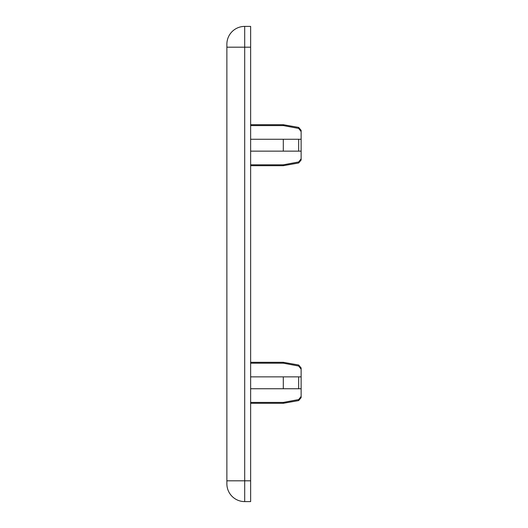 <?xml version="1.0" encoding="UTF-8"?>
<svg xmlns="http://www.w3.org/2000/svg" width="528" height="528" viewBox="0 0 528 528"><rect width="100%" height="100%" fill="white"/><g stroke="black" fill="none" stroke-linecap="round" stroke-linejoin="round"><path stroke-width="0.79" d="M301.125 158.822L301.125 151.14L298.67 151.14L298.67 139.26L283.305 139.26L301.125 139.26L301.125 160.057L301.125 158.822L301.125 160.057L301.125 158.822L298.67 161.964L300.445 160.862L298.67 161.964L283.305 164.815L250.635 164.815M298.67 388.74L283.305 388.74L301.125 388.74L298.67 388.74L298.67 376.86L283.305 376.86L301.125 376.86L301.125 397.657L301.125 396.422L301.125 397.657L301.125 396.422L298.67 399.564L300.445 398.462L298.67 399.564L283.305 402.415L250.635 402.415M250.635 47.19L250.635 501.6L244.695 501.6A17.82 17.82 0 0 1 226.875 483.78L226.875 44.22A17.82 17.82 0 0 1 244.695 26.4L250.635 26.4L250.635 47.19L244.695 47.19L244.695 480.81L250.635 480.81M250.635 363.185L283.305 363.185L298.67 366.036L301.125 369.178L301.125 367.943L301.125 376.86M298.67 399.564L298.67 400.58L283.305 403.293L283.305 402.415M283.305 363.185L283.305 362.307L250.635 362.307M250.635 388.74L283.305 388.74L283.305 376.86L250.635 376.86M301.125 388.74L301.125 396.422M250.635 125.585L283.305 125.585L298.67 128.436L301.125 131.578L301.125 130.343L301.125 139.26M298.67 161.964L298.67 162.98L283.305 165.693L283.305 164.815M283.305 125.585L283.305 124.707L250.635 124.707M283.305 151.14L250.635 151.14L298.67 151.14L283.305 151.14L283.305 139.26L250.635 139.26M298.67 366.036L298.67 365.02L283.305 362.307M298.67 128.436L298.67 127.42L283.305 124.707M244.695 26.4L244.695 47.19L226.875 47.19M226.875 480.81L244.695 480.81L244.695 501.6A17.82 17.82 0 0 1 226.875 483.78M283.305 403.293L250.635 403.293M283.305 165.693L250.635 165.693M298.67 400.58L301.125 397.657L298.67 400.58M298.67 365.02L301.125 367.943L298.67 365.02M298.67 162.98L301.125 160.057L298.67 162.98M298.67 127.42L301.125 130.343L298.67 127.42"/></g></svg>
